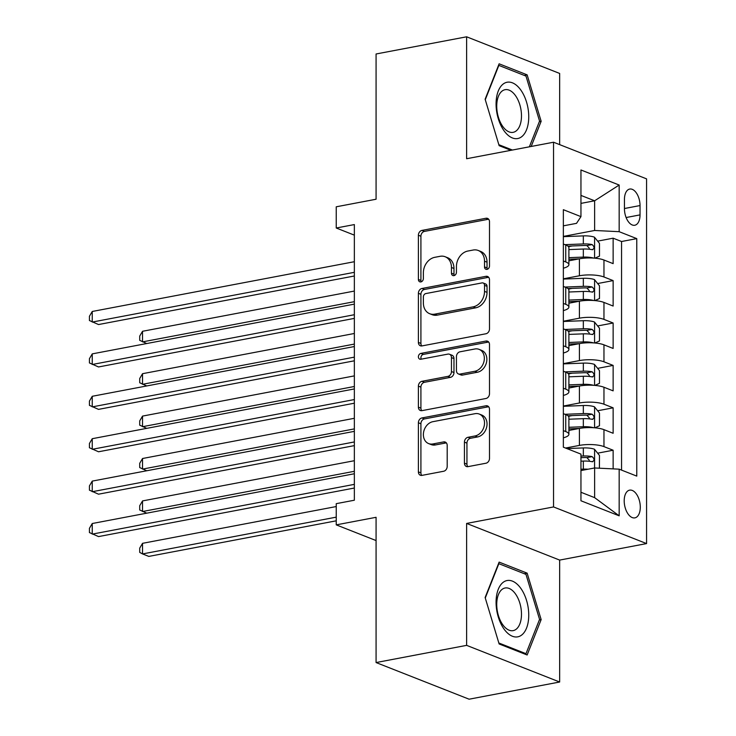 <?xml version="1.0" encoding="UTF-8"?>
<svg xmlns="http://www.w3.org/2000/svg" width="736" height="736" viewBox="0 0 736 736"><rect width="100%" height="100%" fill="white"/><g stroke="black" fill="none" stroke-linecap="round" stroke-linejoin="round"><path stroke-width="1.1" d="M487.011 269.358A3.027 2.392 -68.5 0 0 489.495 265.972L489.495 221.748A4.324 3.422 -68.5 0 0 487.526 218.39A4.324 3.422 -68.5 0 0 485.944 218.261L421.949 230.405A4.324 3.422 -68.5 0 0 418.398 235.244L418.398 279.468A3.027 2.392 -68.5 0 0 419.778 281.814A3.027 2.392 -68.5 0 0 420.891 281.916A3.027 2.392 -68.5 0 0 423.375 278.53L423.375 272.798A13.846 10.939 -68.5 0 1 434.755 257.324L440.082 256.312A13.846 10.939 -68.5 0 1 445.16 256.744A13.846 10.939 -68.5 0 1 451.462 267.472L451.462 273.194A3.027 2.392 -68.5 0 0 452.842 275.54A3.027 2.392 -68.5 0 0 453.946 275.632A3.027 2.392 -68.5 0 0 456.44 272.246L456.44 266.524A13.846 10.939 -68.5 0 1 467.811 251.05L473.147 250.038A13.846 10.939 -68.5 0 1 478.225 250.47A13.846 10.939 -68.5 0 1 484.518 261.197L484.518 266.92A3.027 2.392 -68.5 0 0 485.898 269.266A3.027 2.392 -68.5 0 0 487.011 269.358M640.292 507.178A14.113 7.737 79.3 0 0 629.611 490.148A14.113 7.737 79.3 0 0 624.202 500.839A14.113 7.737 79.3 0 0 634.874 517.868A14.113 7.737 79.3 0 0 640.292 507.178M464.434 463.156A4.324 3.422 -68.5 0 0 466.403 466.504A4.324 3.422 -68.5 0 0 467.995 466.642L485.944 463.229A4.324 3.422 -68.5 0 0 489.495 458.39L489.495 409.271A4.324 3.422 -68.5 0 0 487.526 405.922A4.324 3.422 -68.5 0 0 485.944 405.784L421.949 417.938A4.324 3.422 -68.5 0 0 418.398 422.768L418.398 471.896A4.324 3.422 -68.5 0 0 420.366 475.244A4.324 3.422 -68.5 0 0 421.949 475.382L443.642 471.261A4.324 3.422 -68.5 0 0 447.194 466.422L447.194 445.4A4.324 3.422 -68.5 0 0 445.225 442.051A4.324 3.422 -68.5 0 0 443.642 441.913L432.888 443.955A11.574 9.145 -68.5 0 1 428.646 443.596A11.574 9.145 -68.5 0 1 423.632 432.023A11.574 9.145 -68.5 0 1 432.888 421.682L475.014 413.687A11.574 9.145 -68.5 0 1 479.256 414.055A11.574 9.145 -68.5 0 1 484.27 425.62A11.574 9.145 -68.5 0 1 475.014 435.96L467.995 437.294A4.324 3.422 -68.5 0 0 464.434 442.134L464.434 463.156L466.946 464.14A4.324 3.422 -68.5 0 0 467.792 466.67M559.654 144.624L559.654 73.444L466.624 36.8L376.078 53.986L376.078 199.235L336.242 206.798L336.242 228.004L354.347 224.572L354.347 500.222L336.242 503.663L336.242 524.869L376.078 540.564M466.624 645.362L559.654 682.014L559.654 560.087L466.624 523.434L466.624 645.362L376.078 662.556L376.078 517.307L336.242 524.869M466.624 523.434L553.546 506.938L553.546 142.223L646.576 178.866L646.576 543.582L553.546 506.938M466.624 36.8L466.624 158.728L553.546 142.223M485.944 333.767A4.324 3.422 -68.5 0 0 489.495 328.937L489.495 279.818A4.324 3.422 -68.5 0 0 487.526 276.46A4.324 3.422 -68.5 0 0 485.944 276.322L421.949 288.475A4.324 3.422 -68.5 0 0 418.398 293.314L418.398 342.433A4.324 3.422 -68.5 0 0 420.366 345.782A4.324 3.422 -68.5 0 0 421.949 345.92L485.944 333.767M489.495 344.54L489.495 393.668A4.324 3.422 -68.5 0 1 485.944 398.498L421.949 410.651A4.324 3.422 -68.5 0 1 420.366 410.513A4.324 3.422 -68.5 0 1 418.398 407.164L418.398 386.142A4.324 3.422 -68.5 0 1 421.949 381.303L447.902 376.372A4.324 3.422 -68.5 0 0 451.462 371.542L451.462 357.595A4.324 3.422 -68.5 0 0 449.494 354.246A4.324 3.422 -68.5 0 0 447.902 354.108L420.891 359.232A3.027 2.392 -68.5 0 1 419.778 359.14A3.027 2.392 -68.5 0 1 418.462 356.114A3.027 2.392 -68.5 0 1 420.891 353.409L485.944 341.053A4.324 3.422 -68.5 0 1 487.526 341.191A4.324 3.422 -68.5 0 1 489.495 344.54M559.654 682.014L469.108 699.2L376.078 662.556M613.134 468.878L613.134 450.23L597.641 453.174M565.524 448.04L579.416 445.409A17.636 4.821 0 0 1 603.962 446.614L603.962 429.658L613.134 433.274L613.134 407.827L597.641 410.762M568.468 416.3L572.203 415.592M563.353 406.042L579.416 402.997A17.636 4.821 0 0 1 603.962 404.211L603.962 387.246L613.134 390.862L613.134 365.415L597.641 368.359M568.468 373.897L572.203 373.189M563.353 363.639L579.416 360.585A17.636 4.821 0 0 1 603.962 361.799L603.962 344.834L613.134 348.45L613.134 323.003L597.641 325.947M568.468 331.485L572.203 330.777M563.353 321.227L579.416 318.182A17.636 4.821 0 0 1 603.962 319.396L603.962 302.432L613.134 306.047L613.134 280.6L603.962 276.984A17.636 4.821 180 0 0 579.416 275.77L563.353 278.824M568.468 289.082L572.203 288.365M597.641 283.544L613.134 280.6M603.962 429.658A17.636 4.821 180 0 0 579.416 428.444L568.891 430.44M603.962 387.246A17.636 4.821 180 0 0 579.416 386.032L568.891 388.028M603.962 344.834A17.636 4.821 180 0 0 579.416 343.629L568.891 345.626M603.962 302.432A17.636 4.821 180 0 0 579.416 301.217L568.891 303.214M624.45 199.419L624.45 208.748A13.671 7.498 79.3 0 0 634.791 225.244A13.671 7.498 79.3 0 0 640.035 214.884L640.035 205.556A13.671 7.498 79.3 0 0 629.694 189.06A13.671 7.498 79.3 0 0 624.45 199.419M580.952 492.264L594.624 497.646L594.624 467.967L619.169 469.172L636.769 476.109L636.769 238.62L619.169 231.684L594.624 230.478L563.353 236.412M619.169 469.172L619.169 515.826L580.952 500.765L580.952 454.121L563.353 447.184L563.353 209.696L580.952 216.632L580.952 169.979L619.169 185.04L619.169 231.684M621.561 470.12L621.561 241.509L613.134 238.188L613.134 263.635L603.962 260.02A17.636 4.821 180 0 0 579.416 258.805L568.891 260.811M563.353 268.189A17.636 4.821 180 0 0 568.891 264.675A17.636 4.821 180 0 0 565.745 261.924L563.353 260.986M568.891 264.675L568.891 247.719A17.636 4.821 180 0 0 565.745 244.968L563.353 244.021M563.353 430.624L565.745 431.563A17.636 4.821 0 0 1 568.891 434.314A17.636 4.821 0 0 1 563.353 437.819M568.891 434.314L568.891 417.349A17.636 4.821 180 0 0 565.745 414.598L563.353 413.66M563.353 388.212L565.745 389.151A17.636 4.821 0 0 1 568.891 391.902A17.636 4.821 0 0 1 563.353 395.416M568.891 391.902L568.891 374.937A17.636 4.821 180 0 0 565.745 372.186L563.353 371.248M563.353 345.8L565.745 346.748A17.636 4.821 0 0 1 568.891 349.499A17.636 4.821 0 0 1 563.353 353.004M568.891 349.499L568.891 332.534A17.636 4.821 180 0 0 565.745 329.783L563.353 328.845M563.353 303.398L565.745 304.336A17.636 4.821 0 0 1 568.891 307.087A17.636 4.821 0 0 1 563.353 310.592M568.891 307.087L568.891 290.122A17.636 4.821 180 0 0 565.745 287.371L563.353 286.433M603.962 319.396L613.134 323.003M603.962 361.799L613.134 365.415M603.962 404.211L613.134 407.827M603.962 446.614L613.134 450.23M594.624 467.967L580.952 470.562M594.624 230.478L594.624 200.79L580.952 195.408M580.952 203.384L594.624 200.79L619.169 185.04M563.353 225.842L576.527 223.348L580.952 216.632M559.654 560.087L646.576 543.582M336.242 228.004L354.347 235.143M568.468 246.67L572.203 245.962M597.641 241.132L613.134 238.188M621.561 241.509L636.769 238.62M619.169 515.826L594.624 497.646M531.19 146.464L541.153 121.293L527.142 74.851L499.128 63.811L485.125 99.222L499.128 145.664L510.94 150.31M527.142 654.994L541.153 619.592L527.142 573.151L499.128 562.111L485.125 597.522L499.128 643.963L527.142 654.994M524.244 75.403L527.142 74.851M539.341 121.633L541.153 121.293M524.244 573.703L527.142 573.151M539.341 619.933L541.153 619.592M487.352 269.266A3.027 2.392 -68.5 0 1 487.039 267.904L487.039 262.182A13.846 10.939 -68.5 0 0 480.737 251.464L478.225 250.47M445.16 256.744L447.672 257.738A13.846 10.939 -68.5 0 1 453.974 268.465L453.974 274.188A3.027 2.392 -68.5 0 0 454.287 275.54M488.658 219.218A4.324 3.422 -68.5 0 0 488.456 219.245L424.47 231.398A4.324 3.422 -68.5 0 0 420.909 236.238L420.909 280.462A3.027 2.392 -68.5 0 0 421.231 281.824M488.658 277.288A4.324 3.422 -68.5 0 0 488.456 277.316L424.47 289.469A4.324 3.422 -68.5 0 0 420.909 294.299L420.909 343.427A4.324 3.422 -68.5 0 0 421.756 345.948M484.518 285.338A3.027 2.392 -68.5 0 0 483.147 282.992A3.027 2.392 -68.5 0 0 482.034 282.9L425.868 293.563A3.027 2.392 -68.5 0 0 423.375 296.948L423.375 302.984A13.846 10.939 -68.5 0 0 429.677 313.711A13.846 10.939 -68.5 0 0 434.755 314.143L473.147 306.857A13.846 10.939 -68.5 0 0 484.518 291.373L484.518 285.338L487.039 286.332A3.027 2.392 -68.5 0 0 485.659 283.986L483.147 282.992M429.677 313.711L432.188 314.695A13.846 10.939 -68.5 0 0 437.267 315.137L434.755 314.143M487.039 286.332L487.039 292.367A13.846 10.939 -68.5 0 1 475.658 307.841L437.267 315.137M449.494 354.246L452.005 355.23A4.324 3.422 -68.5 0 1 453.974 358.579L453.974 372.526A4.324 3.422 -68.5 0 1 450.423 377.366L424.47 382.297A4.324 3.422 -68.5 0 0 420.909 387.127L420.909 408.149A4.324 3.422 -68.5 0 0 421.756 410.679M488.658 342.019A4.324 3.422 -68.5 0 0 488.456 342.047L423.402 354.393A3.027 2.392 -68.5 0 0 421.24 359.168M474.83 371.266A11.574 9.145 -68.5 0 0 484.095 360.925A11.574 9.145 -68.5 0 0 479.081 349.361A11.574 9.145 -68.5 0 0 474.83 348.993L459.991 351.808A4.324 3.422 -68.5 0 0 456.44 356.647L456.44 370.594A4.324 3.422 -68.5 0 0 458.408 373.943A4.324 3.422 -68.5 0 0 459.991 374.081L474.83 371.266L477.351 372.25A11.574 9.145 -68.5 0 0 486.606 361.91A11.574 9.145 -68.5 0 0 481.592 350.345L479.081 349.361M458.408 373.943L460.92 374.937A4.324 3.422 -68.5 0 0 462.502 375.075L459.991 374.081M477.351 372.25L462.502 375.075M479.256 414.055L481.767 415.04A11.574 9.145 -68.5 0 1 486.781 426.613A11.574 9.145 -68.5 0 1 477.526 436.954L470.506 438.279A4.324 3.422 -68.5 0 0 466.946 443.118L466.946 464.14M428.646 443.596L431.158 444.581A11.574 9.145 -68.5 0 0 435.399 444.949L432.888 443.955M446.356 442.879A4.324 3.422 -68.5 0 0 446.154 442.906L435.399 444.949M488.658 406.741A4.324 3.422 -68.5 0 0 488.456 406.778L424.47 418.922A4.324 3.422 -68.5 0 0 420.909 423.761L420.909 472.88A4.324 3.422 -68.5 0 0 421.756 475.41M594.9 258.18L599.481 256.128L599.481 243.404L594.449 237.176A11.684 3.192 180 0 0 583.335 235.888L563.353 236.661M593.529 258.078A11.684 3.192 180 0 0 583.335 257.094L568.891 257.655M579.287 258.833L568.891 259.238M568.891 249.596L583.335 249.035A11.684 3.192 0 0 1 592.121 249.67C594.651 248.621 594.651 246.928 592.121 244.582A11.684 3.192 180 0 0 583.335 243.947L564.963 244.656M567.907 246.128L584.145 245.493A5.952 1.628 0 0 1 586.905 245.566L589.297 248.207M592.121 249.67L592.802 249.688M354.347 291.07L142.536 331.283L142.536 341.881L354.347 301.677M146.731 343.537L139.711 340.345L139.711 336.104L142.536 331.283M354.347 272.32L92.248 322.074L92.248 311.475L354.347 261.712M354.347 275.991L98.532 324.548L89.424 320.528L89.424 316.287L92.248 311.475M528.752 116.831A28.658 15.723 79.3 0 0 512.412 82.828A28.658 15.723 79.3 0 0 496.073 103.951A28.658 15.723 79.3 0 0 512.412 137.954A28.658 15.723 79.3 0 0 528.752 116.831M521.484 115.892A21.694 11.905 79.3 0 0 505.062 89.7A21.694 11.905 79.3 0 0 496.736 106.14A21.694 11.905 79.3 0 0 513.158 132.333A21.694 11.905 79.3 0 0 521.484 115.892M512.394 150.034L498.842 144.698L485.272 99.7L498.842 65.394L525.982 76.084L539.562 121.09L529.377 146.814M520.582 588.036A28.658 15.723 79.3 0 0 498.263 589.334A28.658 15.723 79.3 0 0 504.243 629.344A28.658 15.723 79.3 0 0 526.562 628.047A28.658 15.723 79.3 0 0 520.582 588.036M515.301 593.685A21.694 11.905 79.3 0 0 505.062 588A21.694 11.905 79.3 0 0 496.791 602.48A21.694 11.905 79.3 0 0 502.927 624.956A21.694 11.905 79.3 0 0 513.158 630.632A21.694 11.905 79.3 0 0 521.428 616.152A21.694 11.905 79.3 0 0 515.301 593.685M525.982 653.688L498.842 642.997L485.272 598L498.842 563.693L525.982 574.384L539.562 619.39L525.982 653.688L524.529 653.964M594.9 300.592L599.481 298.531L599.481 285.807L594.449 279.588A11.684 3.192 180 0 0 583.335 278.3L563.353 279.073M593.529 300.481A11.684 3.192 180 0 0 583.335 299.497L568.891 300.058M579.287 301.245L568.891 301.64M568.891 291.999L583.335 291.447A11.684 3.192 0 0 1 592.121 292.072C594.651 291.033 594.651 289.34 592.121 286.985A11.684 3.192 180 0 0 583.335 286.35L564.963 287.068M567.907 288.54L584.145 287.905A5.952 1.628 0 0 1 586.905 287.978L589.297 290.619M592.121 292.072L592.802 292.091M354.347 333.482L142.536 373.695L142.536 384.293L354.347 344.08M146.731 385.949L139.711 382.748L139.711 378.506L142.536 373.695M594.9 342.994L599.481 340.943L599.481 328.219L594.449 322A11.684 3.192 180 0 0 583.335 320.703L563.353 321.476M593.529 342.893A11.684 3.192 180 0 0 583.335 341.909L568.891 342.47M579.287 343.648L568.891 344.052M568.891 334.411L583.335 333.85A11.684 3.192 0 0 1 592.121 334.484C594.651 333.445 594.651 331.743 592.121 329.397A11.684 3.192 180 0 0 583.335 328.762L564.963 329.48M567.907 330.942L584.145 330.317A5.952 1.628 0 0 1 586.905 330.381L589.297 333.022M592.121 334.484L592.802 334.503M354.347 375.884L142.536 416.098L142.536 426.705L354.347 386.492M146.731 428.352L139.711 425.16L139.711 420.918L142.536 416.098M594.9 385.406L599.481 383.346L599.481 370.631L594.449 364.403A11.684 3.192 180 0 0 583.335 363.115L563.353 363.888M593.529 385.305A11.684 3.192 180 0 0 583.335 384.321L568.891 384.882M579.287 386.06L568.891 386.464M568.891 376.823L583.335 376.262A11.684 3.192 0 0 1 592.121 376.896C594.651 375.848 594.651 374.155 592.121 371.809A11.684 3.192 180 0 0 583.335 371.174L564.963 371.882M567.907 373.354L584.145 372.72A5.952 1.628 0 0 1 586.905 372.793L589.297 375.434M592.121 376.896L592.802 376.915M354.347 418.296L142.536 458.51L142.536 469.108L354.347 428.895M146.731 470.764L139.711 467.562L139.711 463.33L142.536 458.51M594.9 427.818L599.481 425.758L599.481 413.034L594.449 406.815A11.684 3.192 180 0 0 583.335 405.518L563.353 406.3M593.529 427.708A11.684 3.192 180 0 0 583.335 426.724L568.891 427.285M579.287 428.462L568.891 428.867M568.891 419.226L583.335 418.664A11.684 3.192 0 0 1 592.121 419.299C594.651 418.26 594.651 416.567 592.121 414.212A11.684 3.192 180 0 0 583.335 413.577L564.963 414.294M567.907 415.757L584.145 415.132A5.952 1.628 0 0 1 586.905 415.205L589.297 417.836M592.121 419.299L592.802 419.318M354.347 460.708L142.536 500.922L142.536 511.52L354.347 471.307M146.731 513.176L139.711 509.974L139.711 505.733L142.536 500.922M354.347 314.723L92.248 364.486L92.248 353.878L354.347 304.124M354.347 318.394L98.532 366.96L89.424 362.94L89.424 358.699L92.248 353.878M354.347 357.135L92.248 406.888L92.248 396.29L354.347 346.536M354.347 360.806L98.532 409.372L89.424 405.352L89.424 401.111L92.248 396.29M354.347 399.547L92.248 449.3L92.248 438.702L354.347 388.939M354.347 403.208L98.532 451.775L89.424 447.755L89.424 443.514L92.248 438.702M354.347 441.95L92.248 491.712L92.248 481.105L354.347 431.351M354.347 445.62L98.532 494.187L89.424 490.167L89.424 485.926L92.248 481.105M599.408 468.197L599.481 455.446L594.449 449.227A11.684 3.192 180 0 0 583.335 447.93L566.867 448.574M588.036 469.218A11.684 3.192 180 0 0 583.335 469.136L580.952 469.228M336.242 506.552L142.536 543.324L142.536 553.932L148.819 556.407L336.242 520.821M580.952 461.168L583.335 461.076A11.684 3.192 0 0 1 592.121 461.711C594.651 460.672 594.651 458.97 592.121 456.624A11.684 3.192 180 0 0 583.335 455.989L580.952 456.081M580.952 457.663L584.145 457.544A5.952 1.628 0 0 1 586.905 457.608L589.297 460.248M592.121 461.711L592.802 461.73M142.536 543.324L139.711 548.145L139.711 552.386L142.536 553.932L336.242 517.15M354.347 484.362L92.248 534.115L92.248 523.517L354.347 473.754M354.347 488.032L98.532 536.59L89.424 532.57L89.424 528.338L92.248 523.517M579.416 445.409L579.416 428.444M579.416 402.997L579.416 386.032M579.416 360.585L579.416 343.629M579.416 318.182L579.416 301.217M579.416 275.77L579.416 258.805M565.745 261.924L565.745 244.968M565.745 431.563L565.745 414.598M565.745 389.151L565.745 372.186M565.745 346.748L565.745 329.783M565.745 304.336L565.745 287.371M603.962 276.984L603.962 260.02M624.45 208.518L640.035 205.556M626.115 217.534L640.035 214.884M487.039 262.182L484.518 261.197M453.974 274.188L451.462 273.194M453.974 268.465L451.462 267.472M420.909 280.462L418.398 279.468M420.909 236.238L418.398 235.244M424.47 231.398L421.949 230.405M488.456 219.245L485.944 218.261M487.039 267.904L484.518 266.92M420.909 343.427L418.398 342.433M420.909 294.299L418.398 293.314M424.47 289.469L421.949 288.475M488.456 277.316L485.944 276.322M475.658 307.841L473.147 306.857M487.039 292.367L484.518 291.373M420.909 408.149L418.398 407.164M420.909 387.127L418.398 386.142M424.47 382.297L421.949 381.303M450.423 377.366L447.902 376.372M453.974 372.526L451.462 371.542M453.974 358.579L451.462 357.595M423.402 354.393L420.891 353.409M488.456 342.047L485.944 341.053M466.946 443.118L464.434 442.134M470.506 438.279L467.995 437.294M477.526 436.954L475.014 435.96M446.154 442.906L443.642 441.913M420.909 472.88L418.398 471.896M420.909 423.761L418.398 422.768M424.47 418.922L421.949 417.938M488.456 406.778L485.944 405.784M594.578 258.152L594.578 237.332M583.335 243.947L583.335 235.888M583.335 257.094L583.335 249.035M586.905 245.566L592.121 244.582M594.578 300.564L594.578 279.744M583.335 286.35L583.335 278.3M583.335 299.497L583.335 291.447M586.905 287.978L592.121 286.985M594.578 342.967L594.578 322.156M583.335 328.762L583.335 320.703M583.335 341.909L583.335 333.85M586.905 330.381L592.121 329.397M594.578 385.379L594.578 364.559M583.335 371.174L583.335 363.115M583.335 384.321L583.335 376.262M586.905 372.793L592.121 371.809M594.578 427.791L594.578 406.971M583.335 413.577L583.335 405.518M583.335 426.724L583.335 418.664M586.905 415.205L592.121 414.212M594.578 467.976L594.578 449.374M583.335 455.989L583.335 447.93M583.335 469.136L583.335 461.076M586.905 457.608L592.121 456.624"/></g></svg>
